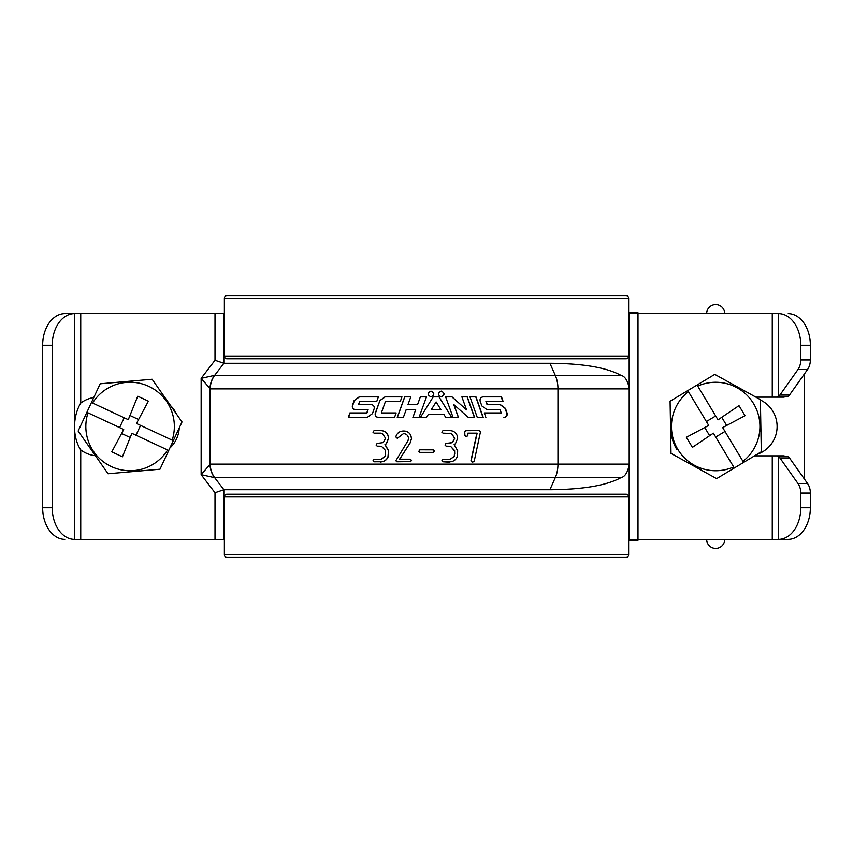 <?xml version="1.0" encoding="UTF-8"?>
<svg xmlns="http://www.w3.org/2000/svg" width="853" height="853" viewBox="0 0 853 853"><rect width="100%" height="100%" fill="white"/><g stroke="black" fill="none" stroke-linecap="round" stroke-linejoin="round"><path stroke-width="1.28" d="M804.187 478.746L804.187 374.254M756.984 454.361A29.354 29.354 0 0 0 760.386 400.004M210.264 464.128A22.573 22.061 90 0 0 214.679 477.669L223.912 489.718L215.009 492.725L201.148 474.663L210.264 464.128L629.194 464.128L629.173 540.29L637.991 540.29L637.991 312.71L628.618 312.71M620.931 375.331C606.6 367.526 582.93 363.506 549.908 363.282L555.271 375.331L620.931 375.331C624.844 376.173 627.595 380.406 629.173 388.04L629.173 312.71M629.173 540.29L628.618 540.29M441.246 396.88L441.246 396.88C444.957 394.96 444.957 393.03 441.246 391.101C437.525 393.03 437.525 394.96 441.246 396.88L441.182 396.88C444.882 394.96 444.882 393.03 441.182 391.101M430.978 396.88L430.978 396.88C434.678 394.96 434.678 393.03 430.968 391.101L430.978 391.101C427.257 393.03 427.257 394.96 430.978 396.88C434.71 394.96 434.71 393.03 430.978 391.101L430.968 391.101M628.618 539.384L778.65 539.384A31.604 22.349 -90 0 0 800.775 507.78L800.775 493.066A13.541 9.575 -90 0 0 797.971 483.491L780.292 458.498A9.031 6.387 -90 0 0 778.65 456.813L776.816 455.854L754.51 455.854M800.775 493.066L810.35 493.066A13.541 9.575 -90 0 0 807.546 483.491L789.867 458.498A9.031 6.387 -90 0 0 788.225 456.813L783.64 455.854L776.816 455.854M778.522 539.384L788.225 539.384L778.65 539.384L778.65 456.813L788.225 456.813M810.35 493.066L810.35 507.78A31.604 22.349 90 0 1 788.225 539.384M223.912 363.282L214.679 375.331A22.573 22.061 90 0 0 210.264 388.872L201.148 378.337L215.009 360.275L223.912 363.282L549.908 363.282M788.225 313.616A31.604 22.349 90 0 1 810.35 345.22L800.775 345.22A31.604 22.349 -90 0 0 778.65 313.616L628.618 313.616M224.382 313.616L215.009 313.616L215.009 360.275M215.009 313.616L74.35 313.616A31.604 22.349 90 0 0 52.225 345.22L52.225 507.78A31.604 22.349 90 0 0 74.35 539.384L224.382 539.384M52.225 345.22L42.65 345.22A31.604 22.349 -90 0 1 64.775 313.616L74.35 313.616L74.478 539.384M64.775 539.384A31.604 22.349 -90 0 1 42.65 507.78L52.225 507.78M42.65 345.22L42.65 507.78M95.397 455.694A29.354 29.354 0 0 1 80.736 449.904C72.462 437.28 72.462 416.882 80.736 403.096A29.354 29.354 0 0 1 93.777 397.519M629.173 539.384L629.173 464.96C627.595 472.583 624.854 476.827 620.931 477.669L214.679 477.669L201.148 474.663L201.148 378.337L214.679 375.331L555.271 375.331A22.573 13.413 90 0 1 557.958 388.872L210.264 388.872M629.173 313.616L629.194 388.872L557.958 388.872L557.958 464.128A22.573 13.413 90 0 1 555.271 477.669L549.908 489.718C582.887 489.494 606.558 485.485 620.931 477.669M549.908 489.718L223.912 489.718M214.551 375.384A22.573 22.039 108.8 0 0 209.987 388.829L209.987 464.171A22.573 22.039 71.2 0 0 214.551 477.616M472.615 462.187L471.176 461.548L471.005 460.439L476.923 433.153L467.86 433.153L467.86 435.488L466.207 436.672L464.746 435.606L464.746 431.778L465.567 430.68L479.055 430.594L480.484 431.757L474.215 461.238L472.583 462.198M472.775 462.198L471.357 461.548L471.187 460.439L477.136 433.153L467.86 433.153M464.906 435.606L464.746 431.778M464.906 431.778L465.909 430.584M452.421 442.579L454.724 438.25L451.546 433.484L443.048 433.153L441.929 432.183L442.984 430.584L450.288 430.626C453.497 430.861 455.779 432.471 457.123 435.456L457.698 438.239L455.47 443.645L454.116 444.626L457.698 450.832L457.144 456.845C455.907 459.724 453.743 461.356 450.651 461.75L442.91 461.772L441.865 460.791L442.942 459.202L450.373 459.202L454.286 456.366L454.617 450.544L450.512 446.29L446.14 446.162L445.074 445.127L446.044 443.443L452.421 442.579L454.617 438.25L451.45 433.484L449.957 433.153M449.595 462.198L442.91 461.772M442.974 461.772L441.865 460.791M454.724 453.785L454.617 451.194M447.281 446.204L446.14 446.162L447.281 446.204M454.724 451.194L450.608 446.29L446.226 446.162L445.074 445.127M445.149 445.127L445.661 443.635M448.891 443.443L452.314 442.579M441.929 432.183L442.984 430.584M441.929 460.791L443.006 459.202M434.646 451.088L433.153 452.367L419.825 452.367L418.78 451.365L419.879 449.808L433.185 449.851L434.646 451.088M419.879 449.808L426.5 449.83M410.016 443.048L399.588 459.17L410.016 459.202L411.445 460.215L410.73 461.59L396.88 461.772L395.845 460.737L408.011 440.681L408.512 438.431C408.171 435.478 406.508 433.868 403.512 433.58L397.253 438.303L395.845 436.96L396.208 435.691C397.615 432.652 400.014 431.096 403.394 431.01C406.678 430.946 409.12 432.332 410.698 435.158L411.498 438.506L410.08 443.048L399.694 459.17L410.08 459.202L411.562 460.503L410.346 461.772M403.394 431.01L403.48 431.01C406.764 430.946 409.184 432.332 410.762 435.158L411.562 438.506L410.08 443.048M388.52 438.239L386.302 443.645L384.959 444.626L388.51 450.832L387.966 456.845C386.729 459.724 384.586 461.356 381.536 461.75L374.019 461.772L372.996 460.791L374.051 459.202L381.27 459.202L385.129 456.366L385.567 450.544L381.494 446.29L377.186 446.162L376.13 445.127L377.09 443.443L383.285 442.579L385.567 438.25L382.421 433.484L374.083 433.153L372.996 432.183L374.094 430.584L381.174 430.626C384.34 430.861 386.601 432.471 387.944 435.456L388.669 438.239L386.462 443.645L385.129 444.626L388.669 450.832L388.126 456.845C386.889 459.724 384.756 461.356 381.717 461.75L380.523 462.187M381.27 459.202L374.264 459.202M380.171 446.204L377.389 446.162M380.939 433.153L374.296 433.153M374.094 430.584L381.355 430.626C384.511 430.861 386.761 432.471 388.104 435.456L388.669 438.239M500.061 404.589L505.136 408.395L506.735 413.119C507.172 415.592 506.234 417.032 503.92 417.426L504.24 417.426C506.565 417.032 507.503 415.592 507.055 413.119L505.456 408.395L500.359 404.589L487.042 404.589L485.922 401.379L503.067 401.379L501.532 396.88L483.086 396.88C480.676 397.285 479.706 398.724 480.164 401.187L481.828 405.921L487.074 409.728L499.837 409.728M502.748 401.379L501.223 396.88L483.086 396.88M487.298 404.589L486.167 401.379M487.074 409.728L500.135 409.728L501.233 412.937L484.291 412.937L485.869 417.426M500.935 412.937L484.291 412.937M475.771 396.88L469.971 396.88L477.275 417.426L483.001 417.426L475.771 396.88M469.971 396.88L475.974 396.88L483.235 417.426L477.275 417.426M468.318 417.426L474.407 417.426L467.113 396.88L461.899 396.88L466.548 409.845L452.015 396.88L445.629 396.88L453.071 417.426L458.36 417.426L453.7 404.471L468.318 417.426L474.609 417.426L467.284 396.88L461.899 396.88M445.629 396.88L451.909 396.88L466.548 409.845M453.807 404.471L458.487 417.426L453.071 417.426M433.228 396.88L438.996 396.88L451.685 417.426L445.767 417.426L451.791 417.426L438.996 396.88L433.228 396.88L420.39 417.426L426.447 417.426L420.412 417.426L426.5 407.649M436.118 401.955L440.969 409.728L431.245 409.728L436.118 401.955L431.245 409.728M428.451 414.217L426.447 417.426L428.451 414.217L443.763 414.217L445.767 417.426M419.026 417.426L426.5 396.88L420.348 396.88L417.586 404.589L408.001 404.589L410.794 396.88L404.759 396.88L397.359 417.426L403.352 417.426L406.145 409.728L415.678 409.728L412.884 417.426L419.026 417.426L412.937 417.426L415.678 409.728M420.348 396.88L417.554 404.589M403.352 417.426L397.242 417.426L404.674 396.88L410.794 396.88M394.534 417.426L378.22 417.426C375.8 417.032 374.819 415.592 375.288 413.119L375.491 413.119C375.032 415.592 376.013 417.032 378.423 417.426L394.534 417.426L396.155 412.937L381.355 412.937L385.481 401.379L400.334 401.379L385.641 401.379M400.334 401.379L401.955 396.88L385.183 396.88L379.884 400.686L375.491 413.119M379.884 400.686L375.288 413.119M396.155 412.937L381.536 412.937M401.955 396.88L385.012 396.88L379.692 400.686M367.206 417.426L372.452 413.63L374.126 408.896C374.584 406.423 373.603 404.983 371.194 404.589L358.537 404.589L359.657 401.379L376.781 401.379L378.38 396.88L359.486 396.88L354.059 400.686L352.428 405.42C351.98 407.894 352.929 409.323 355.285 409.728L367.878 409.728L366.747 412.937L349.858 412.937L348.323 417.426L367.206 417.426L348.642 417.426L350.167 412.937M378.38 396.88L359.209 396.88L354.059 400.686M376.781 401.379L359.923 401.379M368.112 409.728L366.993 412.937M354.347 400.686L352.737 405.42C352.289 407.894 353.238 409.323 355.573 409.728M371.194 404.589L358.814 404.589M379.894 443.443L377.293 443.443M403.512 433.58L397.37 438.303M450.277 459.202L454.18 456.366L454.617 453.785M443.048 433.153L441.865 432.183M467.007 436.469L464.746 435.606M170.675 405.74A29.354 29.354 0 0 1 176.528 414.11M179.237 427.939A29.354 29.354 0 0 1 169.864 448.038M629.194 464.128L629.194 388.872M800.775 345.22L800.775 359.934L810.35 359.934L810.35 345.22M778.522 313.616L778.65 396.187L788.225 396.187L783.64 397.146L776.816 397.146L778.65 396.187A9.031 6.387 -90 0 0 780.292 394.502L797.971 369.509A13.541 9.575 -90 0 0 800.775 359.934M788.225 396.187A9.031 6.387 -90 0 0 789.867 394.502L807.546 369.509A13.541 9.575 -90 0 0 810.35 359.934M755.886 397.146L776.816 397.146M86.878 412.319L78.145 431.042L108.043 473.746L159.98 469.214L168.713 450.501L167.593 449.979A44.249 44.249 0 0 1 87.998 412.841L86.878 412.319L91.452 402.499L92.572 403.021A44.249 44.249 0 0 1 172.178 440.159L172.626 440.361M92.124 402.819L91.452 402.499L100.185 383.786L152.122 379.254L182.02 421.958L168.713 450.501M121.574 433.484L130.2 437.504M172.178 440.159L136.469 423.493L148.379 401.155L137.749 396.197L128.281 419.676L92.572 403.021M138.591 419.516L129.965 415.496M135.979 435.233L140.564 425.402M87.998 412.841L123.706 429.507L111.786 451.845L122.427 456.803L131.884 433.324L167.593 449.979M124.186 417.767L119.612 427.598M743.603 462.411L761.302 451.77L760.375 399.63L714.771 374.371L697.072 385.012L697.711 386.068A44.249 44.249 0 0 1 742.963 461.345L743.603 462.411L734.316 467.988L733.676 466.932A44.249 44.249 0 0 1 688.424 391.655L688.168 391.228M676.994 449.766A45.156 45.156 0 0 1 670.543 427.3M733.932 467.359L734.316 467.988L716.616 478.629L671.002 453.369L670.085 401.23L697.072 385.012M726.649 425.466L721.745 417.309M688.424 391.655L708.726 425.423L686.356 437.29L692.401 447.356L713.375 433.164L733.676 466.932M704.727 427.534L709.632 435.691M715.678 415.965L706.391 421.553M742.963 461.345L722.662 427.577L745.032 415.71L738.986 405.644L718.013 419.836L697.711 386.068M715.699 437.035L724.986 431.447M706.657 313.616A9.031 9.031 0 0 1 718.578 305.065A9.031 9.031 0 0 1 724.719 313.616M706.156 539.384L707.137 542.273A9.031 9.031 0 0 1 706.657 539.384A9.031 9.031 0 0 0 718.578 547.935A9.031 9.031 0 0 0 724.719 539.384M706.156 313.616L707.137 310.727A9.031 9.031 0 0 1 718.578 305.065M256.518 295.554L626.145 295.554A2.708 2.474 -90 0 1 628.618 298.262L628.618 356.064A2.708 2.474 -90 0 1 626.145 358.772L226.855 358.772A2.708 2.474 -90 0 1 224.382 356.064L224.382 298.262A2.708 2.474 -90 0 1 226.855 295.554L626.145 295.554M618.724 358.772L226.855 358.772M226.855 494.228L626.145 494.228A2.708 2.474 -90 0 1 628.618 496.936L628.618 554.738A2.708 2.474 -90 0 1 626.145 557.446L226.855 557.446A2.708 2.474 -90 0 1 224.382 554.738L224.382 496.936A2.708 2.474 -90 0 1 226.855 494.228M226.855 557.446L626.145 557.446M780.292 458.498L789.867 458.498M797.971 483.491L807.546 483.491M800.775 507.78L810.35 507.78M772.264 455.854L772.264 539.384M223.827 313.616L223.827 363.271M80.736 449.904L80.736 539.384M80.736 313.616L80.736 403.096M223.827 489.729L223.827 539.384M215.009 492.725L215.009 539.384M637.991 313.616L637.991 539.384M797.971 369.509L807.546 369.509M780.292 394.502L789.867 394.502M772.264 313.616L772.264 397.146M707.137 542.273A9.031 9.031 0 0 0 718.578 547.935M224.382 298.262L628.618 298.262M224.382 356.064L628.618 356.064M224.382 496.936L628.618 496.936M224.382 554.738L628.618 554.738"/></g></svg>
